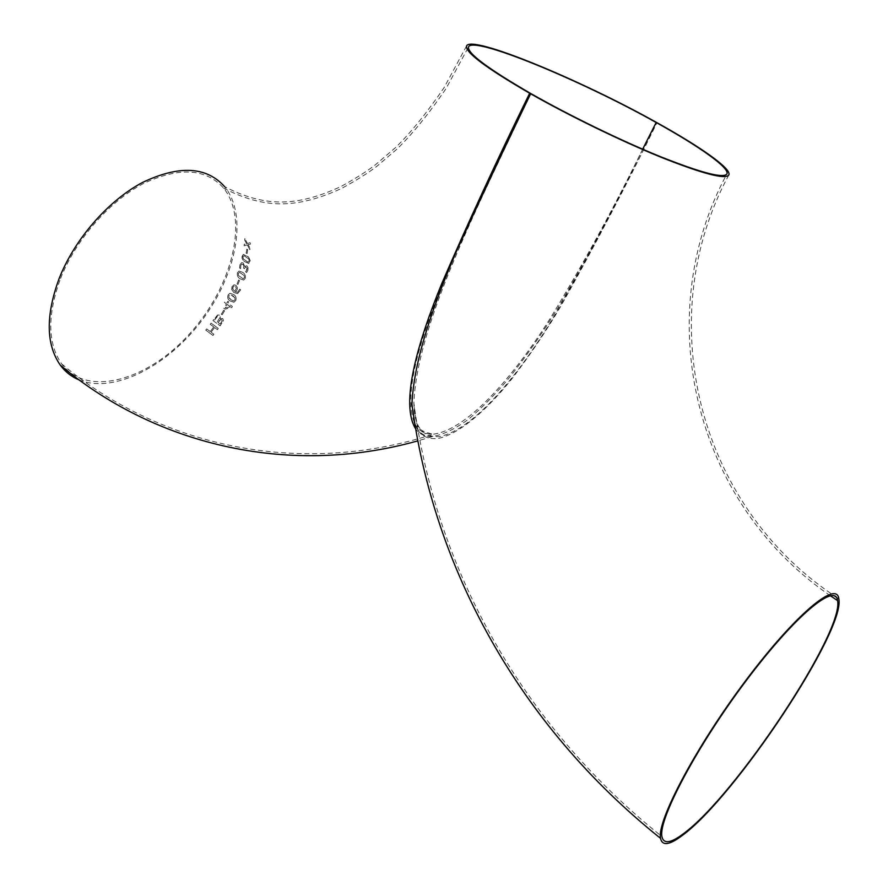 <?xml version="1.0" encoding="UTF-8"?>
<svg xmlns="http://www.w3.org/2000/svg" width="888" height="888" viewBox="0 0 888 888"><rect width="100%" height="100%" fill="white"/><g stroke="black" fill="none" stroke-linecap="round" stroke-linejoin="round"><path stroke-width="0.67" stroke-dasharray="4.44 3.33" d="M414.74 423.376C418.592 434.82 426.462 439.826 438.35 438.395C460.517 433.71 488.689 407.981 512.221 378.388C529.781 355.455 545.998 331.368 560.872 306.116C593.85 247.475 625.885 186.336 656.965 122.699C625.396 187.213 592.407 248.918 558.008 307.803C542.524 333.155 525.652 357.254 507.37 380.086C494.882 394.76 481.995 407.759 468.72 419.081C455.411 428.871 443.245 434.698 432.212 436.585L432.201 436.585C424.975 436.774 419.458 434.199 415.662 428.882M466.566 45.976L444.078 87.657C426.74 112.998 410.545 132.989 395.471 147.63L375.724 164.558C367.366 171.029 355.833 178.333 341.114 186.447C295.304 207.714 263.525 206.527 224.72 186.758C248.03 215.562 236.674 274.092 202.397 319.758C168.365 365.579 114.43 394.039 79.421 380.064M222.133 314.774L224.553 310.878L223.732 310.278L221.312 314.174L222.133 314.774L224.575 310.878L223.743 310.278L221.323 314.174L222.155 314.774M227.905 303.263L228.682 301.853L227.85 301.254L227.073 302.664L225.03 301.199L224.387 302.386L226.418 303.851L223.832 308.325L224.964 309.146L231.724 307.603L232.356 306.471L227.905 303.263L228.693 301.853L227.861 301.254L227.084 302.664L225.053 301.199L224.398 302.386L226.429 303.851L223.854 308.325L224.986 309.146L231.746 307.603L232.367 306.471L227.916 303.263M240.648 289.832L239.727 289.177L237.584 292.296L235.475 291.897L237.007 290.054L237.429 287.756L235.975 285.292L233.988 284.826L231.968 286.702L231.624 289.444L233.855 292.529L237.584 293.606L240.67 289.832L239.738 289.177L237.596 292.296L235.487 291.897L237.018 290.054L237.44 287.756L235.986 285.292L233.999 284.826L231.979 286.702L231.646 289.444L233.877 292.529L237.607 293.606L240.67 289.832M247.008 269.63L245.565 271.784L246.62 272.505L248.063 267.699L246.886 265.778L244.589 266.378L243.257 262.992L241.647 262.615L239.938 264.791L239.582 267.932L240.626 268.653L240.781 265.423L241.636 264.136L242.968 264.369L243.889 265.734L243.556 268.076L244.411 268.664L245.576 266.822L247.13 268.176L245.576 271.784L246.631 272.505L247.907 270.174L248.074 267.699L246.897 265.778L244.6 266.378L243.268 263.003L241.658 262.615L239.949 264.791L239.594 267.932L240.637 268.653L240.792 265.423L241.847 264.069L243.9 265.734L243.567 268.076L244.433 268.664L245.588 266.822L246.453 267.044L247.019 269.63M242.08 256.21L242.058 258.297L243.39 260.672L248.729 263.492L250.172 260.129L248.318 256.854L243.39 254.39L241.969 257.22L244.133 261.383L248.74 263.492L250.205 260.672L248.696 257.209L243.401 254.39L242.091 256.21M247.297 244.888L249.839 249.683L250.039 248.129L248.085 244.589L250.46 244.122L250.583 242.535L247.486 243.501L244.799 238.65L244.688 240.226L246.709 243.778L244.289 244.244L244.1 245.798L247.308 244.888L249.85 249.683L250.05 248.129L248.096 244.589L250.472 244.122L250.594 242.535L247.497 243.501L244.811 238.65L244.7 240.226L246.72 243.778L244.311 244.244L244.111 245.798L247.308 244.888M246.82 249.117L246.176 253.158L247.042 253.746L247.697 249.717L246.82 249.117L246.187 253.158L247.053 253.746L247.708 249.717L246.831 249.128M242.457 272.261L238.983 271.029L237.429 272.805C236.963 275.569 237.873 277.567 240.182 278.821L243.723 280.053L245.299 278.288C245.732 275.524 244.788 273.515 242.457 272.261L239.005 271.029L237.44 272.805C236.974 275.569 237.895 277.567 240.193 278.821L243.734 280.053L245.31 278.288C245.743 275.524 244.799 273.515 242.468 272.261M238.617 279.986L237.063 283.905L237.906 284.504L239.46 280.575L238.617 279.986L237.074 283.905L237.929 284.504L239.483 280.575L238.628 279.986M230.225 300.999L233.899 302.253L235.775 300.51C236.597 297.769 235.853 295.771 233.522 294.505L229.914 293.251L228.049 294.994C227.184 297.724 227.916 299.733 230.225 300.999L233.91 302.253L235.786 300.51C236.608 297.769 235.864 295.771 233.533 294.505L229.925 293.251L228.061 294.994C227.206 297.724 227.927 299.733 230.236 300.999M222.722 318.503L220.435 318.659L219.869 315.196L218.093 314.807L212.942 320.535L220.157 325.852L223.421 320.446L222.733 318.503L220.413 318.626L219.88 315.196L217.627 314.963L212.954 320.535L220.18 325.852L223.432 320.446L222.733 318.503M218.282 328.46L211.078 323.132L210.201 324.309L213.764 326.939L210.245 331.557L206.693 328.915L205.75 330.103L212.931 335.453L213.875 334.265L211.055 332.168L214.585 327.55L217.416 329.648L218.293 328.46L211.089 323.132L210.223 324.309L213.786 326.939L210.256 331.557L206.704 328.915L205.772 330.103L212.942 335.453L213.886 334.265L211.078 332.168L214.596 327.55L217.427 329.637L218.293 328.46M60.573 278.421C75.935 239.494 109.08 201.654 142.857 183.838C178.832 166.744 205.761 168.187 223.654 188.178C249.317 219.847 231.879 287.357 189.832 333.577C148.263 380.297 87.146 398.135 61.649 363.902C47.53 343.456 47.175 314.963 60.573 278.421M642.701 149.206C614.441 207.426 584.792 263.325 553.746 316.905C522.943 368.043 477.511 428.016 439.749 436.585C422.533 437.773 413.908 426.562 413.875 402.963L413.875 402.963C417.16 322.943 479.009 204.773 530.758 93.506L530.624 93.806M458.241 247.441C428.171 315.074 400.877 388.289 414.352 422.488M414.718 423.265C418.426 430.813 424.564 434.465 433.144 434.232L433.144 434.232C470.152 429.437 518.426 369.108 550.493 317.982C583.028 264.358 613.752 208.092 642.657 149.184M243.39 258.996L242.935 256.81L244.078 255.744L248.751 258.93L249.217 261.083L248.03 262.16L243.401 258.996L242.957 256.81L244.1 255.744L248.762 258.93L249.217 261.083L248.018 262.16L243.401 258.996M244.444 277.689L243.079 278.732L238.528 275.569L238.284 273.393L239.605 272.361L244.2 275.558L244.455 277.689L243.101 278.732L238.539 275.569L238.295 273.393L239.616 272.361L244.211 275.558L244.455 277.689M234.765 291.386L232.656 288.933L233.955 286.169L235.398 286.569L236.375 288.223L234.765 291.386L232.645 288.933L232.823 287.29L233.944 286.169L235.398 286.569L236.375 288.223L234.743 291.386M234.965 297.791L234.954 299.911L233.366 300.943L228.882 297.746L228.893 295.593L230.458 294.572L234.965 297.791L234.954 299.911L233.366 300.943M233.344 300.943L230.913 299.7M230.902 299.7L228.871 297.746L228.882 295.593L229.959 294.594L232.9 295.804L234.954 297.791M230.514 306.804L225.208 308.014L227.261 304.451L230.525 306.804L225.219 308.014L227.25 304.451L230.525 306.804M219.58 318.059L217.249 321.911L214.596 319.958L217.482 316.372L218.992 316.461L219.591 318.059L217.26 321.911L214.607 319.958L217.493 316.372L218.992 316.461L219.591 318.059M221.756 319.713L222.178 320.723L220.191 324.065L218.082 322.511L220.779 319.436L222.178 320.723L221.201 322.599M221.19 322.599L220.169 324.065L218.071 322.511L219.181 320.923M219.169 320.934L220.457 319.558L221.734 319.713M432.212 436.585L417.826 440.87M728.815 175.014C652.502 315.917 695.326 502.808 834.287 595.793M836.03 596.969L838.816 598.812M61.649 363.902C156.499 443.867 296.104 478.643 433.144 434.232C415.873 430.047 416.75 428.405 413.875 402.963C435.198 565.634 519.336 722.566 661.915 836.563M830.28 595.693C692.551 501.354 650.715 314.974 726.884 174.015M223.654 188.178C262.67 208.203 294.983 209.812 341.625 188.411C356.576 180.242 368.276 172.894 376.756 166.367L396.77 149.273C412.021 134.521 428.382 114.374 445.876 88.856L468.542 46.898M432.201 436.585C420.057 437.318 414.929 425.441 414.818 423.842"/><path stroke-width="1.33" d="M656.965 122.699C580.319 79.676 470.973 34.454 466.566 45.976C465.001 52.192 486.025 67.954 529.659 93.251C568.975 115.651 621.112 141.026 661.216 157.331C702.597 173.759 725.13 179.665 728.815 175.014C732.134 169.075 700.898 147.019 656.965 122.699M415.662 428.882C399.9 403.64 417.715 342.391 441.669 283.816C467.787 223.177 497.114 159.651 529.659 93.251C477.422 205.639 415.14 324.131 411.954 404.473L414.74 423.376M79.421 380.064C71.728 376.934 65.346 371.95 60.273 365.112C45.954 344.389 45.588 315.484 59.174 278.41C74.758 238.872 108.425 200.444 142.713 182.362C179.243 165.013 206.571 166.478 224.72 186.758M683.394 833.721C735.164 796.114 844.377 631.645 837.562 600.61C835.664 582.073 794.915 615.684 746.042 680.874C697.102 745.92 658.141 819.48 661.915 836.563C663.547 844.255 670.706 843.311 683.394 833.721M682.395 835.397C735.02 797.08 845.698 630.358 838.816 598.812C836.896 580.008 795.581 614.041 745.942 680.252C696.236 746.297 656.676 821 660.517 838.328C662.182 846.153 669.474 845.176 682.395 835.397M530.758 93.506C569.486 115.562 620.801 140.537 660.295 156.599C701.054 172.783 723.254 178.588 726.884 174.015C730.147 168.176 699.433 146.476 656.165 122.511C580.608 80.098 472.838 35.531 468.542 46.898C466.999 53.036 487.745 68.565 530.758 93.506M642.657 149.184L656.165 122.511L642.701 149.206M530.624 93.806C504.939 146.831 480.819 198.035 458.241 247.441M414.352 422.488L414.718 423.265M417.826 440.87C284.893 478.11 151.981 442.368 60.273 365.112M834.287 595.793L836.03 596.969M414.818 423.842L411.954 404.473C433.61 567.199 517.871 724.12 660.517 838.328M837.562 600.61L830.28 595.693"/></g></svg>
